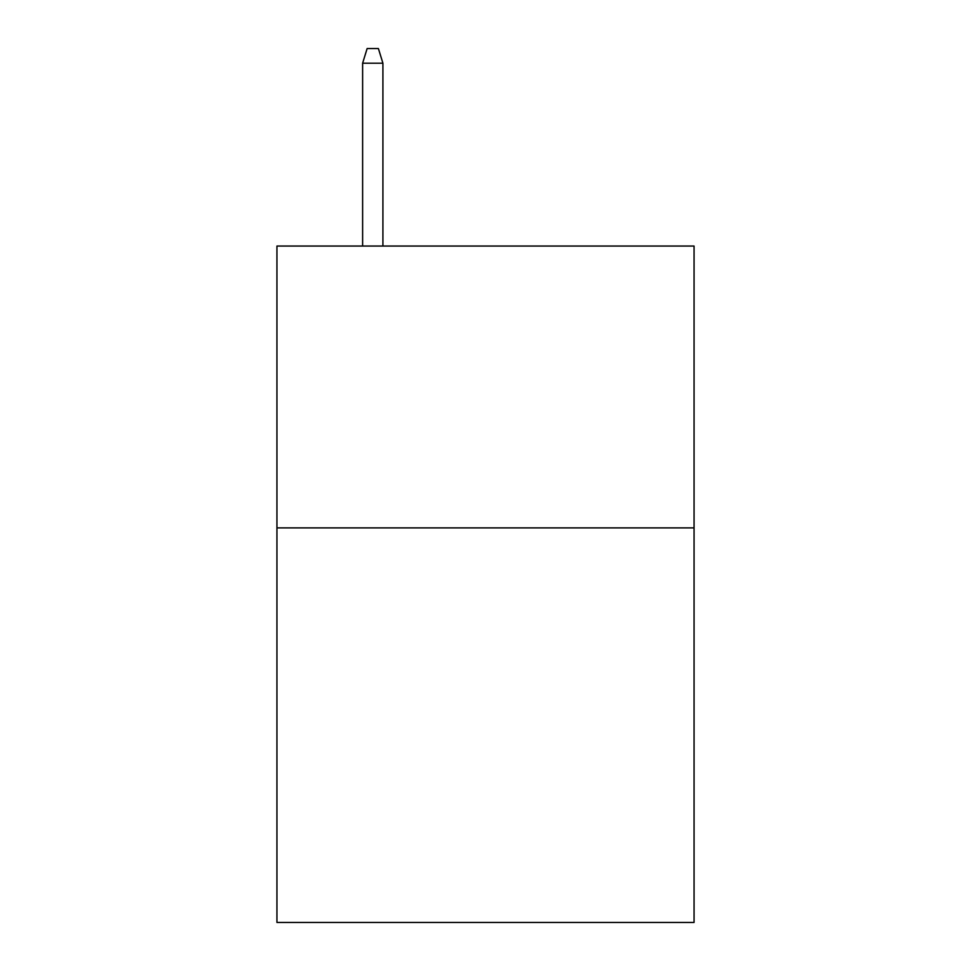 <?xml version="1.0" encoding="UTF-8"?>
<svg xmlns="http://www.w3.org/2000/svg" width="971" height="971" viewBox="0 0 971 971"><rect width="100%" height="100%" fill="white"/><g stroke="black" fill="none" stroke-linecap="round" stroke-linejoin="round"><path stroke-width="1.46" d="M694.059 527.884L694.059 922.45L276.941 922.45L276.941 246.051L694.059 246.051L694.059 527.884L276.941 527.884M382.914 246.051L382.914 63.2L362.62 63.2L362.62 246.051M362.62 63.2L367.135 48.55L378.399 48.55L382.914 63.2"/></g></svg>
